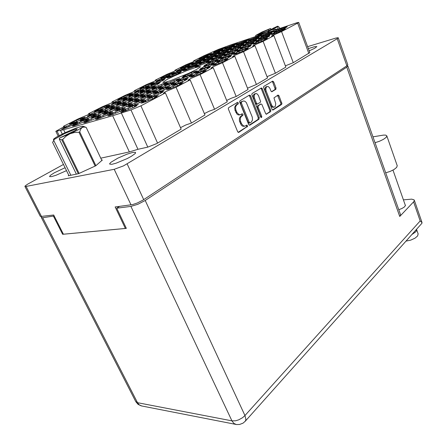 <?xml version="1.0" encoding="UTF-8"?>
<svg xmlns="http://www.w3.org/2000/svg" width="447" height="447" viewBox="0 0 447 447"><rect width="100%" height="100%" fill="white"/><g stroke="black" fill="none" stroke-linecap="round" stroke-linejoin="round"><path stroke-width="0.67" d="M215.342 52.014L223.511 48.689L225.45 47.7L223.276 48.438L225.975 47.069L216.002 50.885L214.057 51.869L216.186 51.154L213.448 52.534L215.342 52.014M200.837 58.389L209.202 54.975L211.023 54.048L208.883 54.763L211.66 53.361L201.72 57.16L199.725 58.166L201.82 57.467L199.004 58.881L200.837 58.389M197.194 61.183L205.559 57.78L207.615 56.741L205.436 57.467L208.285 56.026L198.15 59.892L196.099 60.926L198.233 60.216L195.339 61.675L197.194 61.183M178.018 70.883L186.589 67.396L188.757 66.296L186.583 67.011L189.595 65.486L179.303 69.397L177.135 70.492L179.264 69.793L176.202 71.336L178.018 70.883M157.713 81.147L166.502 77.577L168.798 76.415L166.625 77.113L169.815 75.498L159.361 79.454L157.065 80.611L159.193 79.929L155.953 81.561L157.713 81.147M226.713 48.192L235.206 44.728L236.971 43.817L234.725 44.577L237.424 43.203L227.216 47.108L225.271 48.092L227.473 47.354L224.735 48.74L226.713 48.192M208.581 57.412L217.108 53.947L219.159 52.902L216.907 53.651L219.756 52.198L209.38 56.154L207.33 57.194L209.531 56.462L206.637 57.931L208.581 57.412M189.399 67.167L198.144 63.619L200.312 62.513L198.06 63.25L201.072 61.714L190.528 65.72L188.355 66.821L190.562 66.1L187.5 67.653L189.399 67.167M169.072 77.504L178.04 73.867L180.342 72.693L178.09 73.42L181.286 71.794L177.554 72.9L170.368 75.934L168.268 77.013L170.469 76.303L167.223 77.951L169.072 77.504M238.469 44.247L247.118 40.716L248.878 39.805L246.56 40.588L249.247 39.207L238.799 43.203L236.86 44.192L239.128 43.426L236.402 44.823L238.469 44.247M220.36 53.511L229.054 49.98L231.099 48.93L228.769 49.706L231.613 48.248L220.986 52.293L218.935 53.338L221.215 52.584L218.326 54.059L220.36 53.511M201.189 63.323L210.101 59.702L212.275 58.591L209.939 59.356L212.951 57.814L202.139 61.909L199.971 63.021L202.251 62.273L199.189 63.837L201.189 63.323M250.622 40.169L259.439 36.57L261.193 35.654L258.791 36.464L261.473 35.084L250.767 39.168L248.834 40.163L251.18 39.37L248.454 40.772L250.622 40.169M232.552 49.477L241.419 45.873L243.459 44.817L241.05 45.622L243.883 44.158L232.988 48.298L230.943 49.349L233.3 48.567L230.417 50.053L232.552 49.477M213.398 59.345L222.5 55.651L224.662 54.528L222.243 55.322L225.254 53.769L214.169 57.97L211.995 59.082L214.359 58.311L211.302 59.887L213.398 59.345M263.194 35.944L272.005 32.363L273.927 31.363L271.441 32.201L274.112 30.809L262.97 35.078L261.21 35.995L263.646 35.179L260.931 36.581L263.194 35.944M245.174 45.292L254.22 41.621L256.26 40.56L253.762 41.392L256.589 39.923L245.235 44.253L243.375 45.225L245.816 44.409L242.939 45.901L245.174 45.292M226.059 55.216L235.535 51.355L237.508 50.321L234.999 51.142L238.005 49.583L233.217 51.087L226.439 53.975L224.461 55.009L226.908 54.204L223.858 55.791L226.059 55.216M205.732 65.759L215.275 61.893L217.577 60.697L215.063 61.507L218.259 59.848L214.04 61.105L206.67 64.212L204.368 65.402L206.821 64.614L203.575 66.296L205.732 65.759M276.207 31.575L285.197 27.921L287.108 26.921L284.538 27.787L287.192 26.395L275.944 30.681L274.022 31.681L276.542 30.837L273.838 32.245L276.207 31.575M258.254 40.962L267.49 37.213L269.519 36.151L266.926 37.012L269.748 35.531L258.282 39.884L256.248 40.945L258.779 40.107L255.907 41.605L258.254 40.962M239.19 50.93L248.677 47.086L250.828 45.952L248.23 46.806L251.225 45.236L245.671 47.024L239.352 49.746L237.379 50.779L239.922 49.947L236.876 51.539L239.19 50.93M218.896 61.546L228.646 57.596L230.948 56.389L228.333 57.227L231.524 55.557L225.958 57.317L219.421 60.133L217.32 61.239L219.868 60.418L216.622 62.111L218.896 61.546M182.192 67.793L190.578 64.379L192.685 63.312L190.545 64.022L193.473 62.541L183.382 66.385L181.275 67.447L183.371 66.754L180.398 68.251L182.192 67.793M162.473 77.733L171.067 74.241L173.296 73.112L171.156 73.805L174.257 72.241L164.01 76.13L161.78 77.253L163.87 76.571L160.724 78.158L162.473 77.733M212.034 54.651L220.382 51.26L222.371 50.243L220.159 50.986L222.936 49.578L212.588 53.545L210.766 54.473L212.934 53.752L210.118 55.177L212.034 54.651M193.389 64.111L201.938 60.636L204.044 59.563L201.832 60.295L204.76 58.808L194.423 62.742L192.316 63.804L194.484 63.094L191.506 64.597L193.389 64.111M173.648 74.118L182.415 70.559L184.65 69.419L182.432 70.14L185.533 68.564L175.034 72.548L172.799 73.677L174.967 72.973L171.816 74.565L173.648 74.118M223.606 50.796L232.11 47.337L234.105 46.315L231.814 47.08L234.586 45.667L224.17 49.645L222.176 50.656L224.411 49.908L221.6 51.344L223.606 50.796M204.972 60.3L213.873 56.674L215.795 55.679L213.504 56.439L216.432 54.942L205.659 59.054L203.731 60.043L205.972 59.3L202.999 60.814L204.972 60.3M185.226 70.375L194.361 66.653L196.401 65.603L194.11 66.346L197.211 64.759L186.444 68.838L184.209 69.972L186.455 69.246L183.304 70.849L185.226 70.375M235.575 46.801L244.246 43.275L246.23 42.253L243.866 43.046L246.627 41.627L235.96 45.695L233.965 46.717L236.284 45.94L233.479 47.376L235.575 46.801M216.963 56.361L226.037 52.662L227.959 51.662L225.584 52.45L228.506 50.947L217.655 55.065L215.549 56.143L217.868 55.383L214.895 56.903L216.963 56.361M197.222 66.497L206.346 62.792L208.581 61.641L206.201 62.412L209.308 60.82L205.329 62.021L198.261 64.994L196.026 66.139L198.351 65.385L195.199 67L197.222 66.497M247.962 42.672L256.98 38.995L258.779 38.051L256.332 38.872L259.087 37.447L247.973 41.694L246.163 42.633L248.56 41.834L245.761 43.281L247.962 42.672M229.384 52.277L238.452 48.594L240.553 47.505L238.095 48.315L241.011 46.806L236.318 48.293L229.697 51.114L227.78 52.115L230.183 51.321L227.216 52.852L229.384 52.277M209.66 62.474L218.974 58.697L221.209 57.534L218.745 58.339L221.841 56.735L217.153 58.194L210.319 61.105L208.274 62.167L210.682 61.384L207.531 63.01L209.66 62.474M260.78 38.392L269.804 34.732L271.776 33.698L269.239 34.548L271.983 33.117L260.59 37.47L258.791 38.414L261.266 37.582L258.478 39.034L260.78 38.392M242.252 48.047L251.516 44.287L253.611 43.191L251.063 44.035L253.969 42.515L249.091 44.063L242.548 46.846L240.452 47.935L242.939 47.114L239.978 48.656L242.252 48.047M222.567 58.3L232.082 54.445L234.312 53.277L231.753 54.109L234.843 52.495L229.965 54.014L223.209 56.886L220.98 58.043L223.478 57.233L220.326 58.87L222.567 58.3M215.029 64.96L225.037 60.909L227.406 59.663L224.74 60.513L228.031 58.78L222.958 60.328L215.845 63.351L213.47 64.597L216.069 63.765L212.716 65.525L215.029 64.96M192.668 76.7L203.189 72.431L205.503 71.202L202.832 72.04L206.346 70.185L200.675 71.917L196.529 74.006L193.925 74.822L191.389 76.146L193.992 75.336L190.411 77.214L192.668 76.7M168.726 89.271L179.336 84.991L182.058 83.555L179.387 84.371L183.153 82.388L178.13 83.829L173.09 86.293L170.491 87.081L167.776 88.506L170.374 87.713L166.535 89.724L168.726 89.271M143.029 102.765L154.221 98.234L156.897 96.815L154.232 97.602L158.283 95.474L153.924 96.619L147.957 99.463L145.37 100.229L142.459 101.754L145.046 100.988L140.922 103.145L143.029 102.765M201.603 69.218L211.386 65.256L213.761 64.016L211.196 64.837L214.493 63.116L209.626 64.597L202.642 67.564L200.262 68.799L202.765 68.005L199.412 69.749L201.603 69.218M179.241 80.868L189.522 76.694L191.841 75.47L189.277 76.275L192.791 74.437L188.533 75.655L180.722 78.946L178.185 80.264L180.683 79.482L177.107 81.343L179.241 80.868M155.327 93.322L165.697 89.137L168.407 87.718L165.848 88.5L169.609 86.534L164.194 88.143L157.087 91.21L154.601 92.507L157.093 91.752L153.265 93.741L155.327 93.322M129.703 106.671L140.386 102.363L143.303 100.838L140.749 101.598L144.783 99.491L140.04 100.799L134.743 103.374L132.262 104.106L129.356 105.615L131.831 104.883L127.73 107.023L129.703 106.671M166.34 84.869L176.185 80.89L178.716 79.572L176.252 80.343L179.767 78.527L175.123 79.896L168.022 82.918L165.491 84.22L167.893 83.472L164.323 85.316L166.34 84.869M142.476 97.211L152.606 93.116L155.316 91.708L152.857 92.462L156.612 90.517L152.014 91.831L144.66 94.96L141.956 96.351L144.353 95.624L140.531 97.597L142.476 97.211M116.941 110.415L127.373 106.202L130.273 104.699L127.831 105.419L131.854 103.335L126.708 104.81L122.07 107.129L119.45 107.945L116.796 109.319L119.176 108.621L115.086 110.733L116.941 110.415M153.936 88.718L163.568 84.818L166.094 83.516L163.725 84.26L167.234 82.455L162.781 83.768L155.807 86.735L153.282 88.025L155.595 87.305L152.025 89.137L153.936 88.718M130.138 100.938L140.04 96.938L142.744 95.546L140.38 96.261L144.124 94.339L139.721 95.597L132.502 98.664L129.809 100.044L132.111 99.346L128.3 101.296L130.138 100.938M104.699 114.002L114.896 109.884L117.784 108.397L115.438 109.09L119.444 107.029L115.108 108.219L107.626 111.404L104.749 112.879L107.029 112.203L102.955 114.292L104.699 114.002M142.001 92.423L151.427 88.607L153.952 87.31L151.667 88.025L155.17 86.237L150.902 87.495L143.627 90.607L141.526 91.691L143.755 90.998L140.196 92.808L142.001 92.423M118.276 104.525L127.965 100.603L130.658 99.228L128.39 99.921L132.122 98.016L127.903 99.217L120.813 102.229L118.125 103.598L120.338 102.922L116.55 104.855L118.276 104.525M92.959 117.444L102.922 113.415L105.799 111.946L103.548 112.61L107.531 110.571L103.386 111.711L96.044 114.834L93.177 116.293L95.367 115.644L91.317 117.706L92.959 117.444M152.729 84.723L161.719 81.075L164.088 79.873L161.881 80.577L165.167 78.907L161.535 79.968L154.299 83.025L152.131 84.131L154.288 83.444L150.952 85.131L152.729 84.723M130.513 95.988L139.738 92.25L142.258 90.97L140.056 91.657L143.554 89.881L139.447 91.087L132.502 94.049L130.2 95.222L132.346 94.552L128.797 96.351L130.513 95.988M106.872 107.973L116.354 104.134L119.036 102.771L116.851 103.436L120.573 101.547L116.522 102.698L109.56 105.66L106.889 107.012L109.018 106.364L105.241 108.275L106.872 107.973M81.678 120.746L91.423 116.807L94.283 115.354L92.121 115.991L96.088 113.979L92.116 115.063L84.908 118.131L82.058 119.572L84.165 118.947L80.136 120.986L81.678 120.746M141.587 88.26L150.404 84.679L152.768 83.483L150.633 84.165L153.919 82.511L150.427 83.528L143.509 86.439L141.146 87.629L143.23 86.964L139.9 88.64L141.587 88.26M119.438 99.424L128.479 95.759L130.993 94.49L128.87 95.15L132.351 93.395L128.915 94.362L121.578 97.463L119.282 98.625L121.349 97.982L117.818 99.759L119.438 99.424M95.898 111.292L105.179 107.531L107.85 106.179L105.749 106.822L109.454 104.956L105.565 106.056L98.29 109.169L96.06 110.303L98.116 109.677L94.356 111.571L95.898 111.292M197.256 72.861L207.503 68.698L209.744 67.514L207.123 68.341L210.526 66.558L206.151 67.832L198.395 71.101L195.942 72.38L198.496 71.576L195.032 73.381L197.256 72.861M174.123 84.958L184.684 80.672L187.086 79.404L184.466 80.214L188.103 78.303L182.56 79.974L175.52 83.013L173.123 84.271L175.671 83.488L171.966 85.422L174.123 84.958M149.354 97.91L160.004 93.613L162.814 92.138L160.205 92.92L164.105 90.881L159.216 92.255L154.047 94.775L151.511 95.535L148.7 96.999L151.237 96.239L147.27 98.312L149.354 97.91M122.752 111.823L133.737 107.397L136.76 105.81L134.167 106.565L138.358 104.369L133.53 105.671L128.049 108.347L125.523 109.079L122.506 110.655L125.026 109.923L120.763 112.147L122.752 111.823M184.086 76.996L193.897 73.023L196.356 71.743L193.836 72.543L197.239 70.771L192.484 72.196L185.444 75.191L182.991 76.459L185.444 75.688L181.979 77.482L184.086 76.996M160.981 88.981L171.078 84.902L173.704 83.539L171.19 84.315L174.822 82.421L170.1 83.796L162.809 86.902L160.194 88.255L162.641 87.5L158.942 89.417L160.981 88.981M136.268 101.81L146.907 97.496L149.477 96.15L146.974 96.898L150.862 94.881L146.191 96.189L141.068 98.675L138.631 99.407L135.832 100.86L138.263 100.128L134.307 102.179L136.268 101.81M109.766 115.561L120.489 111.236L123.501 109.666L121.014 110.392L125.188 108.224L121.182 109.241L115.158 112.096L112.739 112.8L109.739 114.354L112.152 113.655L107.906 115.857L109.766 115.561M148.359 92.853L158.232 88.858L160.847 87.506L158.434 88.255L162.06 86.377L157.54 87.696L150.376 90.741L147.767 92.082L150.119 91.356L146.432 93.255L148.359 92.853M123.718 105.548L133.882 101.441L136.676 99.994L134.273 100.72L138.157 98.714L133.687 99.972L126.037 103.235L123.478 104.559L125.814 103.86L121.875 105.889L123.718 105.548M97.34 119.137L107.805 114.918L110.806 113.365L108.42 114.058L112.577 111.918L108.18 113.097L102.804 115.695L100.486 116.371L97.502 117.902L99.815 117.231L95.591 119.405L97.34 119.137M136.223 96.569L145.884 92.663L148.493 91.322L146.169 92.037L149.79 90.182L144.884 91.657L138.201 94.535L135.815 95.764L138.078 95.066L134.402 96.943L136.223 96.569M111.672 109.135L121.606 105.118L124.395 103.687L122.087 104.386L125.948 102.402L121.673 103.598L114.164 106.805L111.616 108.113L113.862 107.442L109.934 109.448L111.672 109.135M85.422 122.567L95.647 118.444L98.631 116.913L96.345 117.578L100.48 115.455L96.278 116.578L88.735 119.79L85.763 121.31L87.981 120.662L83.785 122.808L85.422 122.567M147.499 88.478L156.908 84.651L159.143 83.5L156.897 84.209L160.294 82.483L156.081 83.74L149.399 86.578L146.957 87.819L149.147 87.126L145.705 88.875L147.499 88.478M124.551 100.15L134.005 96.323L136.603 94.993L134.368 95.686L137.978 93.848L133.821 95.049L126.909 97.988L124.316 99.307L126.495 98.631L122.83 100.497L124.551 100.15M100.1 112.583L109.817 108.655L112.588 107.235L110.375 107.906L114.22 105.945L110.66 106.889L102.972 110.13L100.212 111.532L102.369 110.884L98.463 112.867L100.1 112.583M73.99 125.858L83.986 121.824L86.953 120.31L84.757 120.947L88.869 118.857L84.852 119.93L77.448 123.076L74.493 124.573L76.627 123.959L72.453 126.076L73.99 125.858M136.184 92.032L145.202 88.372L147.639 87.137L145.476 87.819L148.857 86.109L144.811 87.316L138.24 90.104L135.804 91.333L137.922 90.668L134.486 92.4L136.184 92.032M113.314 103.592L122.567 99.843L125.16 98.53L123.009 99.195L126.607 97.373L123.132 98.334L115.823 101.413L113.236 102.715L115.337 102.067L111.683 103.911L113.314 103.592M88.97 115.896L98.48 112.052L101.24 110.649L99.111 111.292L102.939 109.353L99.01 110.448L91.987 113.432L89.238 114.818L91.317 114.197L87.428 116.159L88.97 115.896M274.067 33.961L283.448 30.139L285.236 29.189L282.605 30.072L285.337 28.636L273.653 33.095L271.86 34.039L274.43 33.184L271.647 34.637L274.067 33.961M255.606 43.655L265.06 39.822L267.15 38.721L264.507 39.593L267.407 38.068L262.333 39.682L255.678 42.51L253.583 43.605L256.17 42.75L253.214 44.298L255.606 43.655M235.966 53.97L245.688 50.03L247.912 48.857L245.252 49.723L248.336 48.097L243.263 49.678L236.385 52.601L234.161 53.769L236.754 52.925L233.608 54.573L235.966 53.97M70.838 123.925L80.371 120.07L83.22 118.628L81.136 119.248L85.081 117.254L81.276 118.293L74.196 121.299L71.364 122.724L73.392 122.126L69.386 124.143L70.838 123.925M67.19 127.451L66.603 126.233L63.67 127.713L65.72 127.121L61.569 129.217L62.356 129.189L72.788 125.071L75.739 123.573L73.626 124.188L73.811 124.573M267.049 86.545L265.881 86.902L265.065 87.919L265.015 90.847L270.893 105.783L272.139 107.124L273.486 107.274M271.597 105.011L272.508 106.453L273.503 107.073L274.486 107.034L275.307 106.313L275.732 103.643L273.972 97.921L278.112 95.038L279.068 95.831L281.934 103.721L281.554 104.509L273.145 109.99L272.48 109.923L272 109.269L263.512 87.294L263.836 86.411L272.659 81.114L273.681 81.924L276.022 87.981L275.866 89.327L271.81 91.775L271.078 91.272L269.753 88.07L268.451 86.673L267.39 86.455L266.591 86.83L265.764 88.836L266.11 91.026L271.597 105.011L270.642 105.241M261.545 117.55L261.769 116.471L258.042 107.034L258.405 105.637L261.02 104.006L261.858 104.302L265.613 113.544L266.211 114.181L270.547 111.677L270.865 110.783L262.305 88.668L261.428 87.953L252.214 93.406L251.79 94.367L260.718 117.131L261.545 117.55M260.847 117.337L260.78 116.594L261.735 116.376M194.668 67.804L186.55 70.738L174.274 75.94L166.848 79.583L162.859 82.404L164.652 82.41L170.452 80.678L188.852 73.23L196.44 69.503L200.178 67.1L200.34 66.62L199.563 66.542L194.668 67.804M132.541 152.466L126.903 154.193L117.907 158.104L111.147 162.132L109.727 163.557L109.666 164.122L111.811 164.312L116.041 163.216L127.345 158.512L131.312 156.355L135.067 153.667L135.57 153.036L135.452 152.326L132.541 152.466M65.066 167.726L54.266 172.81L50.332 175.386L49.539 176.599L51.517 176.632L55.992 175.285L66.491 170.631M309.173 50.924L314.805 48.231L316.85 46.577L314.459 46.684L308.329 48.628M258.953 119.237L259.232 117.555L250.583 95.898L250.052 95.2L249.353 95.133L240.05 100.737L239.609 101.726L248.649 124.422L249.152 125.087L249.879 125.149L258.953 119.237L257.992 119.455L258.271 117.773L249.627 96.15L248.951 95.373M236.983 104.743L235.854 106.185L235.547 107.928L235.848 109.822L237.094 112.812L239.274 114.706L240.525 114.672L242.19 113.722L242.984 114.432L242.917 115.292L241.106 116.639L240.296 118.472L240.385 120.807L241.576 123.892L243.593 125.976L245.045 126.06L246.956 125.054L247.61 126.3L238.843 132.334L237.731 131.915L228.266 108.722L228.724 107.565L237.692 102.285L238.346 102.994L238.285 103.866L235.742 105.185L234.669 107.252L235.049 110.51L236.01 110.275M347.805 64.776L346.844 65.826L142.934 200.155L137.184 203.044L132.485 204.625L115.136 206.989L125.4 228.451L63.424 234.222L53.696 215.035L40.375 216.493L24.948 186.438M180.499 127.68L185.779 124.987L191.417 123.02L176.079 87.266L165.809 91.523L163.362 93.188L165.396 92.903L140.894 105.833L157.545 143.079L156.294 143.778L147.767 147.136L130.965 109.962L140.894 105.833M204.38 113.588L209.325 111.135L214.566 109.308L200.1 74.588L190.293 78.644L187.997 80.186L190.143 79.845L176.079 87.266M226.657 100.446L231.3 98.206L236.189 96.496L222.511 62.759L212.37 67.033L210.99 68.1L213.213 67.665L200.1 74.588M309.799 52.617L293.277 62.686L281.576 31.592L272.089 35.631L271.553 36.235L273.91 35.637L285.856 67.084L275.425 73.258L263.127 41.331L253.248 45.544L252.678 46.197L254.963 45.633L267.535 77.934L256.433 84.511L247.504 88.16M256.433 84.511L243.475 51.701L233.759 55.78L232.496 56.797L234.776 56.288L222.511 62.759M275.425 73.258L267.038 76.655M293.277 62.686L285.387 65.849M308.832 53.472L297.646 23.11L298.68 22.4L296.914 22.752L231.675 44.588L218.589 49.326L203.927 55.735L193.596 60.921L195.278 60.557L193.478 61.658L185.812 64.832L174.911 70.313L176.531 69.978L174.637 71.146L166.692 74.442L155.165 80.231L156.713 79.929L154.723 81.175L146.471 84.6L134.268 90.735L135.737 90.467L133.636 91.791L125.054 95.362L112.108 101.866L113.415 101.776L111.269 103.05L102.329 106.783L88.579 113.689L89.791 113.644L87.511 115.008L78.175 118.919L63.541 126.272L64.726 126.093L64.005 126.752L55.841 131.329L63.664 129.742L112.666 115.717L130.965 109.962M121.266 112.75L137.955 149.292L129.356 151.93L112.666 115.717M63.457 164.457L27.68 184.142L25.183 185.896L24.92 186.388L25.35 186.555L114.236 169.284L123.512 165.871L337.373 38.615L338.167 37.716L335.893 38.068L307.597 46.633M73.626 124.188L77.717 122.12L76.202 122.349L68.659 125.635L69.073 126.495M235.049 110.51L236.999 114.158L238.312 114.929L239.598 114.885M244.14 126.25L242.626 126.188L241.391 125.283L239.424 121.025L239.43 118.265L240.145 116.868L241.983 115.46L241.615 114.046M238.19 132.34L246.442 126.959L246.638 126.082L246.236 125.378M236.022 104.984L237.357 104.045L236.944 102.609M241.62 101.933L241.414 103.128L249.309 122.595L249.968 122.936L251.477 121.947L252.505 119.891L252.287 117.142L246.342 102.609L244.9 101.234L243.548 100.961L240.547 102.274L240.452 103.374L241.414 103.128M240.452 103.374L248.236 122.601L249.124 123.093M243.084 101.083L242.771 101.234M266.144 114.147L269.586 111.895L269.859 110.588L261.366 88.953L260.746 88.266M261.031 104.006L257.45 105.872L257.031 106.833L260.78 116.594M258.556 95.725L257.383 94.038L256.075 93.518L254.79 94.149L254.198 95.541L254.505 98.211L256.606 103.447L257.338 104.045L260.344 102.329L260.651 101.704L258.556 95.725M255.5 93.624L254.069 94.161L253.242 95.792L253.55 98.452L254.505 98.211M253.55 98.452L255.645 103.682L256.679 104.252M272.558 109.973L280.906 104.319L280.856 103.128L277.542 95.351M271.53 91.708L274.844 89.646L275.151 88.919L272.698 82.103L272.1 81.421M397.232 165.742L396.679 167.418L394.003 169.53L390.114 171.43L385.705 172.844M372.949 136.838L383.47 135.078L385.644 135.128L386.834 135.882L386.191 137.335L383.437 139.352L379.486 141.246L375.039 142.733M418.118 233.926L417.615 235.96L414.978 238.201L410.664 240.145L406.021 241.106M416.509 229.361L416.582 230.456L415.755 231.837L411.905 234.519M405.004 204.402L405.49 205.486L404.256 207.084L401.836 208.553L398.758 209.688M41.694 216.605L41.336 217.527L42.716 217.734L137.492 402.697L135.704 401.495L41.347 217.544M244.906 421.588L245.632 420.549L245.878 419.146L244.973 415.559L242.615 417.666L238.681 419.85L235.591 420.772L231.954 420.845L130.91 206.397L137.872 204.301L145.241 200.474L346.771 67.184L347.878 66.083L346.889 65.793M421.739 223.506L422.041 222.595L420.208 220.935L413.604 201.876L414.302 200.742L414.112 199.876L411.693 199.144L403.417 199.87M400.478 214.543L400.428 215.476L399.741 216.471L346.771 67.184M95.138 166.033L78.974 132.239L74.331 132.53L69.855 133.837L78.041 129.893L82.818 126.954L83.215 126.289L82.198 126.222L76.443 127.948L64.994 132.714L56.193 137.212L53.701 139.034L53.623 139.363L54.132 139.481L53.83 140.554L52.601 142.325L68.978 175.626M78.974 132.239L79.711 131.854L95.881 165.686L102.38 160.054L101.72 160.194M101.86 160.501L86.142 127.356L83.924 126.987L82.002 127.568L80.605 129.272L79.711 131.854M78.342 173.76L61.82 139.85L59.283 139.073L59.585 137.994L69.855 133.837L65.938 136.268L62.653 139.531L79.147 173.414M61.82 139.85L62.653 139.531M68.955 175.632L52.601 142.325M59.585 137.994L75.297 130.429L77.286 128.926L75.241 129.205L64.491 133.636L54.132 139.481M271.312 29.586L270.485 28.524L262.003 32.011L255.757 35.419L262.847 33.38L274.626 28.396L277.81 26.613L277.989 26.278L277.28 26.306L266.971 31.469L260.009 33.938L259.26 33.888L260.623 33.033L268.2 29.692L268.619 30.782M279.682 28.334L279.274 27.25L278.062 26.407L277.816 28.966M277.38 29.116L271.972 29.681L269.77 30.726L267.58 32.435M277.375 29.105L277.788 28.893M262.853 34.033L259.93 34.425L257.444 35.866M255.544 36.509L255.751 35.374M236.351 424.527L233.921 423.449L231.954 420.845L137.492 402.697L139.101 404.77L141.727 405.971M135.787 401.657L138.067 404.379L141.252 405.876L236.575 424.561L239.558 424.499L243.045 423.13L245.33 421.113L421.968 223.243M216.002 50.885L216.119 51.176M201.72 57.16L201.82 57.467M198.15 59.892L198.502 60.731M179.303 69.397L179.683 70.296M159.361 79.454L159.78 80.421M227.216 47.108L227.333 47.399M209.38 56.154L209.509 56.473M190.528 65.72L190.914 66.642M170.564 75.845L170.994 76.839M238.799 43.203L238.916 43.499M220.986 52.293L221.114 52.617M202.139 61.909L202.536 62.859M250.767 39.168L250.884 39.47M232.988 48.298L233.122 48.628M214.169 57.97L214.314 58.328M263.138 35L263.261 35.307M245.414 44.169L245.548 44.499M226.629 53.886L226.774 54.249M206.67 64.212L207.117 65.29M275.944 30.681L276.062 30.994M258.282 39.884L258.416 40.224M239.542 49.656L239.693 50.025M219.622 60.038L219.784 60.446M183.382 66.385L183.745 67.246M164.01 76.13L164.407 77.052M212.761 53.467L212.884 53.763M194.423 62.742L194.791 63.619M175.034 72.548L175.436 73.492M224.17 49.645L224.293 49.952M205.843 58.97L205.972 59.3M186.444 68.838L186.857 69.81M235.96 45.695L236.083 46.007M217.655 55.065L217.79 55.406M198.261 64.994L198.68 65.994M248.152 41.61L248.275 41.929M229.881 51.031L230.021 51.371M210.509 61.015L210.95 62.032M260.769 37.386L260.892 37.71M242.548 46.846L242.687 47.198M223.209 56.886L223.366 57.272M215.845 63.351L216.018 63.781M193.925 74.822L194.462 76.102M170.491 87.081L171.089 88.478M145.37 100.229L146.046 101.743M202.642 67.564L203.111 68.709M180.722 78.946L181.247 80.186M157.31 91.104L157.903 92.445M132.262 104.106L132.915 105.57M168.022 82.918L168.541 84.114M144.66 94.96L145.236 96.261M119.69 107.833L120.332 109.236M155.807 86.735L156.316 87.897M132.502 98.664L133.066 99.921M107.626 111.404L108.252 112.756M144.046 90.411L144.543 91.534M120.813 102.229L121.36 103.441M96.044 114.834L96.653 116.136M154.5 82.935L154.941 83.947M132.714 93.954L133.2 95.043M109.56 105.66L110.096 106.833M84.908 118.131L85.489 119.36M143.509 86.439L143.945 87.428M121.785 97.368L122.266 98.424M98.726 108.967L99.251 110.096M198.395 71.101L198.898 72.308M175.744 82.907L176.302 84.22M151.511 95.535L152.136 96.965M125.523 109.079L126.227 110.632M185.444 75.191L185.935 76.364M162.809 86.902L163.362 88.171M138.631 99.407L139.246 100.787M112.739 112.8L113.426 114.292M150.376 90.741L150.918 91.97M126.266 103.128L126.87 104.453M100.486 116.371L101.156 117.807M138.419 94.434L138.95 95.619M114.393 106.699L114.98 107.978M88.735 119.79L89.372 121.148M149.399 86.578L149.868 87.651M126.909 97.988L127.429 99.139M102.972 110.13L103.548 111.364M77.448 123.076L78.057 124.361M138.24 90.104L138.699 91.143M115.823 101.413L116.332 102.525M91.987 113.432L92.546 114.616M273.832 33.011L273.955 33.341M255.678 42.51L255.818 42.867M236.385 52.601L236.541 52.997M74.196 121.299L74.755 122.467M126.149 227.942L125.4 228.451M65.083 132.675L63.664 129.742M100.765 158.182L129.356 151.93M137.955 149.292L147.767 147.136M165.396 92.903L181.124 129.116L157.545 143.079M190.143 79.845L204.972 114.991L191.417 123.02M213.213 67.665L227.221 101.815L214.566 109.308M234.776 56.288L248.029 89.484L236.189 96.496M254.963 45.633L243.475 51.701M273.91 35.637L263.127 41.331M297.646 23.11L281.576 31.592M193.83 61.485L193.596 60.921M175.157 70.883L174.911 70.313M155.416 80.812L155.165 80.231M134.53 91.322L134.268 90.735M112.381 102.458L112.108 101.866M88.858 114.281L88.579 113.689M63.826 126.864L63.541 126.272M68.799 175.319L68.246 175.772L78.443 173.738L95.87 165.697M66.603 126.233L68.659 125.635M249.247 125.143L257.992 119.455M240.665 102.179L241.81 101.48M73.325 124.814L72.732 123.579M65.72 127.121L66.117 127.943M81.136 119.248L81.309 119.612M80.723 119.902L80.158 118.718M76.225 120.701L76.621 121.528M73.392 122.126L73.761 122.908M245.252 49.723L245.409 50.12M242.481 51.181L242.067 50.142M238.977 51.763L239.368 52.746M236.754 52.925L237.022 53.612M264.507 39.593L264.646 39.956M261.556 41.146L261.165 40.135M258.26 41.655L258.617 42.577M256.17 42.75L256.41 43.381M282.605 30.072L282.733 30.407M279.504 31.703L279.135 30.714M276.397 32.15L276.721 33.005M274.43 33.184L274.648 33.765M99.111 111.292L99.284 111.661M98.446 112.057L97.893 110.878M94.071 112.806L94.462 113.644M91.317 114.197L91.674 114.963M123.009 99.195L123.171 99.552M122.003 100.016L121.517 98.949M117.924 100.765L118.293 101.581M115.337 102.067L115.661 102.776M145.476 87.819L145.627 88.171M144.163 88.702L143.738 87.729M140.352 89.439L140.71 90.233M137.922 90.668L138.212 91.328M84.757 120.947L84.952 121.355M84.299 121.673L83.684 120.372M79.583 122.456L80.019 123.366M76.627 123.959L77.035 124.814M110.375 107.906L110.554 108.297M109.537 108.738L108.979 107.526M105.134 109.481L105.548 110.364M102.369 110.884L102.737 111.677M134.368 95.686L134.541 96.06M133.184 96.574L132.698 95.485M129.094 97.312L129.479 98.172M126.495 98.631L126.825 99.363M156.897 84.209L157.059 84.578M155.411 85.153L154.98 84.165M151.589 85.885L151.958 86.724M149.147 87.126L149.449 87.808M96.345 117.578L96.546 118.002M95.719 118.405L95.082 117.036M90.959 119.142L91.411 120.103M87.981 120.662L88.4 121.55M122.087 104.386L122.271 104.794M121.059 105.285L120.5 104.05M116.639 106.023L117.069 106.956M113.862 107.442L114.236 108.258M146.169 92.037L146.348 92.44M144.794 92.998L144.303 91.886M140.688 93.736L141.09 94.641M138.078 95.066L138.419 95.82M108.42 114.058L108.632 114.51M107.604 114.974L106.95 113.56M102.804 115.695L103.279 116.712M99.815 117.231L100.245 118.153M134.273 100.72L134.469 101.156M133.044 101.692L132.48 100.43M128.607 102.424L129.054 103.413M125.814 103.86L126.199 104.704M158.434 88.255L158.618 88.674M156.852 89.283L156.355 88.148M152.734 90.015L153.153 90.976M150.119 91.356L150.466 92.138M121.014 110.392L121.238 110.873M119.98 111.387L119.321 109.94M115.158 112.096L115.656 113.18M112.152 113.655L112.594 114.611M146.974 96.898L147.175 97.362M145.521 97.954L144.951 96.664M141.068 98.675L141.537 99.726M138.263 100.128L138.659 101.005M171.19 84.315L171.38 84.757M169.391 85.422L168.888 84.265M165.256 86.142L165.703 87.165M162.641 87.5L162.987 88.305M193.836 72.543L194.015 72.967M191.741 73.705L191.299 72.654M187.896 74.414L188.316 75.409M185.444 75.688L185.756 76.431M134.167 106.565L134.396 107.073M132.893 107.638L132.228 106.162M128.049 108.347L128.568 109.498M125.026 109.923L125.478 110.912M160.205 92.92L160.417 93.412M158.523 94.06L157.942 92.741M154.047 94.775L154.539 95.893M151.237 96.239L151.639 97.144M184.466 80.214L184.667 80.678M182.432 81.404L181.929 80.22M178.292 82.119L178.755 83.203M175.671 83.488L176.023 84.321M207.123 68.341L207.307 68.793M204.793 69.587L204.352 68.514M200.949 70.291L201.385 71.347M198.496 71.576L198.814 72.336M105.749 106.822L105.911 107.179M104.989 107.587L104.475 106.475M100.776 108.336L101.151 109.141M98.116 109.677L98.452 110.403M128.87 95.15L129.027 95.496M127.792 95.971L127.334 94.965M123.858 96.72L124.21 97.502M121.349 97.982L121.657 98.653M150.633 84.165L150.779 84.5M149.276 85.042L148.873 84.125M145.593 85.774L145.929 86.539M143.23 86.964L143.509 87.59M92.121 115.991L92.305 116.382M91.557 116.745L90.976 115.499M87.014 117.505L87.428 118.377M84.165 118.947L84.544 119.757M116.851 103.436L117.025 103.81M115.924 104.268L115.404 103.128M111.694 105.011L112.08 105.861M109.018 106.364L109.359 107.112M140.056 91.657L140.218 92.015M138.805 92.54L138.352 91.512M134.86 93.278L135.229 94.105M132.346 94.552L132.658 95.245M161.881 80.577L162.032 80.929M160.35 81.51L159.942 80.577M156.657 82.242L157.009 83.047M154.288 83.444L154.573 84.086M103.548 112.61L103.738 113.018M102.81 113.449L102.212 112.158M98.234 114.181L98.664 115.102M95.367 115.644L95.759 116.483M128.39 99.921L128.563 100.318M127.278 100.815L126.752 99.659M123.026 101.553L123.433 102.452M120.338 102.922L120.69 103.698M151.667 88.025L151.835 88.405M150.237 88.975L149.773 87.93M146.275 89.713L146.661 90.585M143.755 90.998L144.068 91.713M115.438 109.09L115.639 109.521M114.51 109.996L113.907 108.677M109.912 110.727L110.359 111.7M107.029 112.203L107.431 113.069M140.38 96.261L140.565 96.681M139.073 97.228L138.542 96.049M134.804 97.966L135.229 98.91M132.111 99.346L132.468 100.145M163.725 84.26L163.898 84.662M162.093 85.282L161.63 84.215M158.121 86.008L158.523 86.936M155.595 87.305L155.919 88.042M127.831 105.419L128.038 105.878M126.691 106.403L126.082 105.056M122.07 107.129L122.539 108.163M119.176 108.621L119.584 109.521M152.857 92.462L153.047 92.898M151.337 93.501L150.807 92.294M147.057 94.228L147.499 95.233M144.353 95.624L144.716 96.451M176.252 80.343L176.431 80.767M174.408 81.443L173.939 80.348M170.43 82.164L170.849 83.142M167.893 83.472L168.223 84.232M140.749 101.598L140.967 102.078M139.386 102.659L138.771 101.279M134.743 103.374L135.234 104.475M131.831 104.883L132.256 105.816M165.848 88.5L166.049 88.964M164.099 89.623L163.563 88.389M159.808 90.339L160.272 91.406M157.093 91.752L157.467 92.607M189.277 76.275L189.467 76.722M187.209 77.454L186.734 76.336M183.22 78.169L183.661 79.203M180.683 79.482L181.018 80.27M211.196 64.837L211.37 65.262M208.855 66.067L208.436 65.055M205.139 66.771L205.559 67.776M202.765 68.005L203.067 68.726M154.232 97.602L154.461 98.116M152.623 98.753L152.002 97.34M147.957 99.463L148.477 100.631M145.046 100.988L145.471 101.955M179.387 84.371L179.599 84.863M177.398 85.578L176.856 84.315M173.09 86.293L173.576 87.428M170.374 87.713L170.754 88.595M202.832 72.04L203.027 72.509M200.519 73.302L200.044 72.163M196.529 74.006L196.987 75.113M193.992 75.336L194.333 76.146M224.74 60.513L224.914 60.948M222.17 61.865L221.734 60.798M218.443 62.524L218.874 63.58M216.069 63.765L216.376 64.508M231.753 54.109L231.904 54.5M229.194 55.445L228.803 54.467M225.707 56.076L226.093 57.026M223.478 57.233L223.746 57.898M251.063 44.035L251.203 44.393M248.325 45.46L247.951 44.51M245.04 46.024L245.392 46.913M242.939 47.114L243.185 47.728M269.239 34.548L269.362 34.877M266.351 36.056L265.993 35.129M263.244 36.553L263.568 37.386M261.266 37.582L261.489 38.151M218.745 58.339L218.896 58.719M216.393 59.557L216.018 58.63M212.917 60.233L213.292 61.15M238.095 48.315L238.234 48.667M235.563 49.628L235.206 48.729M232.284 50.237L232.63 51.098M230.183 51.321L230.423 51.919M256.332 38.872L256.455 39.191M253.645 40.264L253.304 39.386M250.543 40.811L250.862 41.616M248.56 41.834L248.778 42.392M206.201 62.412L206.358 62.787M204.055 63.535L203.687 62.653M200.586 64.239L200.949 65.117M198.351 65.385L198.613 66.016M225.584 52.45L225.724 52.791M223.243 53.651L222.902 52.802M219.974 54.299L220.315 55.137M217.868 55.383L218.108 55.964M243.866 43.046L243.989 43.365M241.363 44.331L241.039 43.504M238.273 44.918L238.581 45.706M236.284 45.94L236.497 46.482M194.11 66.346L194.255 66.704M192.154 67.396L191.791 66.53M188.684 68.106L189.036 68.939M186.455 69.246L186.712 69.861M213.504 56.439L213.638 56.775M211.342 57.54L211.012 56.735M208.084 58.227L208.414 59.038M231.814 47.08L231.937 47.393M229.49 48.27L229.177 47.483M226.405 48.896L226.713 49.656M224.411 49.908L224.629 50.438M182.432 70.14L182.577 70.481M180.661 71.123L180.297 70.274M177.196 71.844L177.532 72.626M174.967 72.973L175.224 73.571M201.832 60.295L201.966 60.619M199.848 61.323L199.518 60.541M196.591 62.021L196.909 62.792M194.484 63.094L194.713 63.647M220.159 50.986L220.287 51.293M218.002 52.081L217.7 51.332M214.929 52.74L215.23 53.478M212.934 53.752L213.146 54.266M171.156 73.805L171.296 74.129M169.558 74.727L169.195 73.889M166.1 75.448L166.424 76.197M163.87 76.571L164.122 77.158M190.545 64.022L190.673 64.334M188.729 64.988L188.405 64.217M185.477 65.692L185.784 66.424M183.371 66.754L183.6 67.296M228.333 57.227L228.501 57.641M225.769 58.574L225.361 57.551M222.165 59.216L222.572 60.216M219.868 60.418L220.153 61.122M248.23 46.806L248.376 47.181M245.476 48.248L245.085 47.253M242.084 48.824L242.453 49.757M239.922 49.947L240.179 50.595M266.926 37.012L267.06 37.358M264.009 38.543L263.635 37.57M260.813 39.045L261.149 39.917M258.779 40.107L259.009 40.705M284.538 27.787L284.655 28.105M281.476 29.39L281.118 28.446M278.459 29.837L278.766 30.653M276.542 30.837L276.749 31.391M215.063 61.507L215.23 61.909M212.716 62.725L212.319 61.764M209.123 63.418L209.526 64.385M206.821 64.614L207.106 65.296M234.999 51.142L235.144 51.511M232.457 52.467L232.082 51.528M229.076 53.087L229.44 53.992M226.908 54.204L227.165 54.836M253.762 41.392L253.89 41.727M251.046 42.8L250.689 41.889M247.856 43.353L248.191 44.203M245.816 44.409L246.046 44.996M271.441 32.201L271.564 32.514M268.586 33.687L268.245 32.793M265.568 34.179L265.876 34.972M263.646 35.179L263.853 35.715M222.243 55.322L222.394 55.685M219.902 56.534L219.538 55.646M216.532 57.194L216.884 58.071M214.359 58.311L214.61 58.926M241.05 45.622L241.179 45.952M238.53 46.918L238.19 46.058M235.345 47.516L235.675 48.337M233.3 48.567L233.53 49.136M258.791 36.464L258.908 36.771M256.125 37.839L255.796 36.995M253.114 38.381L253.415 39.146M251.18 39.37L251.387 39.9M209.939 59.356L210.084 59.708M207.782 60.462L207.436 59.624M204.424 61.166L204.771 62.004M202.251 62.273L202.502 62.871M228.769 49.706L228.903 50.03M226.439 50.902L226.109 50.081M223.265 51.539L223.584 52.333M221.215 52.584L221.438 53.143M246.56 40.588L246.677 40.889M244.073 41.862L243.76 41.063M241.067 42.437L241.363 43.186M239.128 43.426L239.335 43.946M178.09 73.42L178.241 73.772M176.341 74.414L175.962 73.515M172.765 75.135L173.118 75.951M170.469 76.303L170.737 76.934M198.06 63.25L198.2 63.591M196.088 64.29L195.741 63.468M192.73 64.994L193.065 65.793M190.562 66.1L190.802 66.681M216.907 53.651L217.035 53.97M214.744 54.752L214.431 53.975M211.582 55.422L211.895 56.193M209.531 56.462L209.755 57.009M234.725 44.577L234.843 44.873M232.412 45.756L232.11 44.996M229.412 46.365L229.702 47.091M227.473 47.354L227.674 47.857M166.625 77.113L166.77 77.448M165.06 78.041L164.675 77.158M161.49 78.767L161.825 79.544M159.193 79.929L159.456 80.538M186.583 67.011L186.717 67.335M184.784 67.989L184.443 67.179M181.432 68.698L181.75 69.458M179.264 69.793L179.504 70.363M205.436 57.467L205.564 57.78M203.441 58.484L203.134 57.741M200.284 59.183L200.591 59.92M198.233 60.216L198.451 60.747M208.883 54.763L209.006 55.065M206.883 55.774L206.592 55.065M203.821 56.462L204.111 57.171M223.276 48.438L223.394 48.723M221.125 49.528L220.835 48.807M218.13 50.17L218.415 50.874M216.186 51.154L216.387 51.645M54.165 215.968L42.716 217.734M119.522 206.413L116.728 208.218L130.91 206.397M53.551 216.342L62.658 234.295L126.35 228.361L116.728 208.218M413.604 201.876L399.741 216.471M63.262 233.91L62.658 234.295M53.83 140.554L70.861 175.252M76.403 174.146L59.283 139.073M274 28.206L273.832 27.77M270.485 28.524L268.2 29.692M127.144 163.937L143.727 199.653M346.844 65.826L337.222 38.699M131.01 204.905L114.236 169.284M26.099 186.466L41.56 216.622M62.267 134.005L60.423 130.217M57.032 131.189L59.166 135.564M235.804 112.359L236.765 112.13M241.766 115.723L242.727 115.499M240.67 116.41L241.637 116.186M239.715 121.936L240.676 121.718M240.464 123.769L241.425 123.551M246.358 127.026L247.32 126.814M238.419 132.413L238.882 132.312M237.128 104.313L238.089 104.073M249.627 96.15L250.583 95.898M258.271 117.773L259.232 117.555M249.482 125.221L249.918 125.126M248.236 122.601L249.202 122.383M261.394 89.031L262.35 88.78M269.776 110.314L270.731 110.091M269.507 111.957L270.469 111.733M266.39 114.231L266.775 114.141M259.964 104.291L260.925 104.056M257.45 105.872L258.405 105.637M257.17 107.543L258.131 107.314M255.55 103.469L256.505 103.235M274.765 89.702L275.715 89.456M271.787 91.775L272.1 91.696M265.16 91.272L266.11 91.026M278.118 96.071L279.068 95.831M280.856 103.128L281.806 102.899M280.599 104.738L281.554 104.509M272.81 110.057L273.178 109.968M272.726 82.181L273.681 81.924M275.022 88.093L275.972 87.847M145.241 200.474L244.973 415.559L420.208 220.935M273.162 107.353L274.117 107.129M55.853 131.357L58.171 136.1M338.256 37.805L347.816 64.804M309.805 52.634L298.68 22.4M239.117 114.996L240.078 114.773M243.676 126.35L244.643 126.138M248.934 123.16L249.895 122.947M256.544 104.285L257.5 104.05M418.146 234.01L416.587 229.551M392.98 170.111L405.44 205.648M414.291 200.206L422.018 222.539M347.867 66.027L400.501 214.616M397.26 165.815L386.834 135.882M53.618 139.352L53.394 139.956M83.181 126.255L85.332 127.054"/></g></svg>
